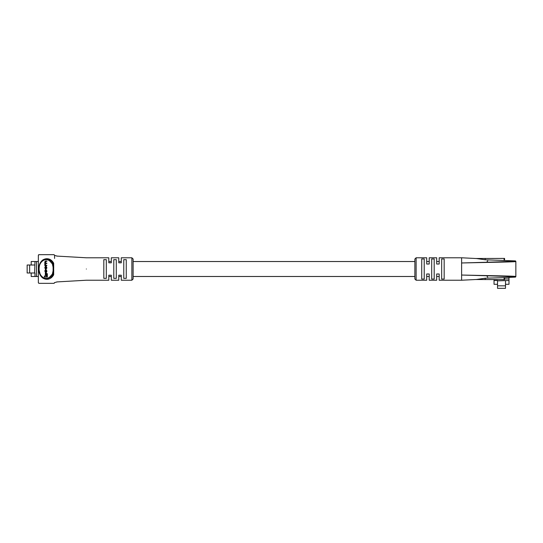 <?xml version="1.0" encoding="UTF-8"?>
<svg xmlns="http://www.w3.org/2000/svg" width="543" height="543" viewBox="0 0 543 543"><rect width="100%" height="100%" fill="white"/><g stroke="black" fill="none" stroke-linecap="round" stroke-linejoin="round"><path stroke-width="0.81" d="M54.578 255.312L54.578 258.414M54.117 254.694A0.624 0.624 0 0 0 53.954 254.667L54.578 255.291A0.624 0.624 0 0 0 54.558 255.135M53.954 254.667L38.994 254.667A0.624 0.624 0 0 0 38.37 255.291L38.37 269.009M38.831 283.324A0.624 0.624 0 0 0 38.994 283.344L38.37 282.72A0.624 0.624 0 0 0 38.39 282.876M54.558 282.876A0.624 0.624 0 0 0 54.578 282.72L53.954 283.344L38.994 283.344L53.954 283.344A0.624 0.624 0 0 0 54.117 283.324M34.983 272.993L34.63 272.993L34.983 261.529L36.503 261.529L36.503 276.489L34.983 276.489L34.983 272.993M34.63 272.993L29.641 272.993L29.641 265.018L34.63 265.018M29.641 265.018L27.15 265.018L27.15 272.993L29.641 272.993M38.227 276.489L36.503 276.489M31.202 272.993L31.202 276.489L34.983 276.489M31.202 265.018L31.202 261.529L34.983 261.529M38.227 261.529L36.503 261.529M44.994 278.79L46.474 278.98C36.666 279.767 36.652 258.264 46.474 259.031L44.994 259.221M41.648 261.278L40.745 262.412M40.23 263.267L39.313 265.547M39.245 265.785L38.926 267.502M38.838 269.043L40.297 274.867L43.583 278.24M46.474 259.031L51.096 261.068L48.911 259.554M414.866 261.529L133.116 261.529L133.116 259.031L133.116 278.98L131.874 280.229L131.874 257.789L133.116 259.031M56.737 256.079L86.364 257.789L108.81 257.789L108.81 262.805L111.301 262.805L111.301 257.789L118.781 257.789L118.781 262.805L121.272 262.805L121.272 257.789L131.874 257.789M86.364 269.009C86.364 254.524 86.364 254.524 86.364 269.009C86.364 283.487 86.364 283.487 86.364 269.009M103.822 259.656L103.822 278.355L106.313 278.355L106.313 259.656L103.822 259.656M113.792 259.656L113.792 278.355L116.29 278.355L116.29 259.656L113.792 259.656M123.77 259.656L123.77 278.355L126.261 278.355L126.261 259.656L123.77 259.656M51.096 276.95A0.624 0.36 -134.8 0 1 50.214 276.502L52.372 274.086L53.051 274.541A0.624 0.387 -152 0 1 53.682 274.792C49.284 282.896 38.689 279.509 38.831 269.009C38.689 258.529 49.27 255.101 53.682 263.219A0.624 0.387 -28 0 1 53.051 263.47L53.445 267.197L53.051 274.541L51.096 276.95L46.474 278.98M53.682 274.792L53.682 263.219M38.994 254.667L38.37 255.291M46.834 261.387L46.834 261.013L45.347 261.013L44.804 261.977L44.831 265.656L46.834 265.656L46.834 265.283L45.408 265.283L45.021 264.584L45.442 263.484L46.834 263.484L46.834 263.117L45.469 263.117L45.021 262.357L45.374 261.387L46.834 261.387M45.904 263.117L45.463 262.357L45.816 261.387M45.85 265.283L45.463 264.217L45.883 263.484M46.284 276.007L44.377 276.007L44.377 277.045L46.902 277.045L46.902 273.672L46.284 273.672L46.284 276.007L44.818 276.007M46.902 277.045L47.343 277.045L47.343 273.672L46.902 273.672M52.372 274.086L53.099 270.808L53.099 267.21L52.372 263.925L50.214 261.509C46.053 256.92 38.886 261.292 39.021 269.016C38.899 276.74 46.053 281.084 50.214 276.502M46.365 273.672L46.365 273.075L45.327 273.075L45.327 275.118L46.284 275.118M45.782 269.314L46.854 268.093L46.223 266.341L45.436 266.341L44.804 267.563L45.436 269.314L46.413 268.093L45.782 266.341M45.436 272.545L46.223 272.545L46.854 271.622L46.311 269.81L45.87 269.81L46.203 271.425L45.775 272.179L45.021 271.493L45.775 269.851L44.804 270.814L45.436 272.545L45.877 272.545M45.883 272.179L45.463 271.493L45.782 270.197M131.874 280.229L121.272 280.229L121.272 275.206L118.781 275.206L118.781 280.229L111.301 280.229L111.301 275.206L108.81 275.206L108.81 280.229L86.364 280.229L56.737 281.932M47.709 278.851L48.918 278.457M50.214 261.509A0.624 0.36 134.8 0 1 51.096 261.068L53.051 263.47L52.372 263.925M53.764 267.244L53.099 267.21M53.099 270.808L53.764 270.774M45.924 275.118L45.924 273.075M45.021 267.448L45.456 268.941L46.203 268.208L46.203 267.448L45.768 266.715L45.021 267.448L45.463 267.448L45.897 268.941M45.436 269.314L45.877 269.314M45.897 266.715L45.463 267.448M46.393 265.656L46.393 265.283M46.393 263.484L46.393 263.117M46.393 261.387L46.393 261.013M45.34 270.197L45.334 269.851M45.782 272.545L46.413 271.622L45.87 269.81M512.422 260.905L515.226 260.905L515.85 261.529A0.624 0.624 0 0 0 515.226 260.905L485.204 259.785L476.605 258.543L461.618 257.782L461.618 262.975C489.08 262.201 515.232 261.441 515.226 260.905M487.797 260.905A0.624 0.624 0 0 0 487.18 261.529M487.18 276.489A0.624 0.624 0 0 0 487.797 277.113M512.422 277.113L515.226 277.113C515.232 276.577 489.277 275.817 461.618 275.036L461.618 262.975C489.399 262.33 515.735 261.964 515.85 261.529L515.85 276.489A0.624 0.624 0 0 1 515.226 277.113L504.576 277.588M508.995 277.263L508.995 280.493L497.524 280.853L497.524 280.493L494.035 280.493L494.035 279.604M508.995 278.98L504.576 278.98M505.506 280.853L505.506 285.835L497.524 285.835L497.524 280.853M497.524 285.835L497.524 288.333L505.506 288.333L505.506 285.835M505.506 284.281L508.995 284.281L508.995 280.493M497.524 284.281L494.035 284.281L494.035 280.493M475.783 258.502L504.576 258.407L504.562 260.423M416.114 280.229L414.866 278.98L414.866 259.031L416.114 257.789L416.114 280.229L426.71 280.229L426.71 273.991L429.208 273.991L429.208 280.229L436.687 280.229L436.687 273.991L439.178 273.991L439.178 280.229L461.618 280.229L476.605 279.469L485.204 278.226L504.562 277.595M475.783 279.516L504.576 279.604L504.576 277.595M461.618 257.789L439.178 257.789L439.178 264.02L436.687 264.02L436.687 257.789L429.208 257.789L429.208 264.02L426.71 264.02L426.71 257.789L416.114 257.789M421.728 269.009L421.728 258.957L424.219 258.957L424.219 279.054L421.728 279.054L421.728 269.009M431.699 269.009L431.699 258.957L434.19 258.957L434.19 279.054L431.699 279.054L431.699 269.009M441.669 269.009L441.669 258.957L444.167 258.957L444.167 279.054L441.669 279.054L441.669 269.009M461.618 280.229L461.618 275.036C489.419 275.681 515.741 276.048 515.85 276.489L515.226 277.113M46.413 268.093L46.854 268.093M46.413 267.563L46.854 267.563M45.021 268.208L45.463 268.208M45.021 264.584L45.463 264.584M45.021 264.217L45.463 264.217M45.021 262.357L45.463 262.357M45.021 262.093L45.463 262.093M45.021 271.493L45.463 271.493M45.021 270.814L45.463 270.814M46.413 271.622L46.854 271.622M46.413 270.781L46.854 270.781M485.204 258.407L485.204 259.785M485.204 278.226L485.204 279.604M504.08 277.622L504.08 279.604M504.08 258.407L504.08 260.389M439.178 261.529L436.687 261.529M429.208 261.529L426.71 261.529M121.272 261.529L118.781 261.529M111.301 261.529L108.81 261.529M439.178 276.489L436.687 276.489M429.208 276.489L426.71 276.489M414.866 276.489L133.116 276.489M121.272 276.489L118.781 276.489M111.301 276.489L108.81 276.489M38.356 282.659L38.356 255.359M57.436 256.147L54.544 255.42M54.544 282.598L57.436 281.865"/></g></svg>
